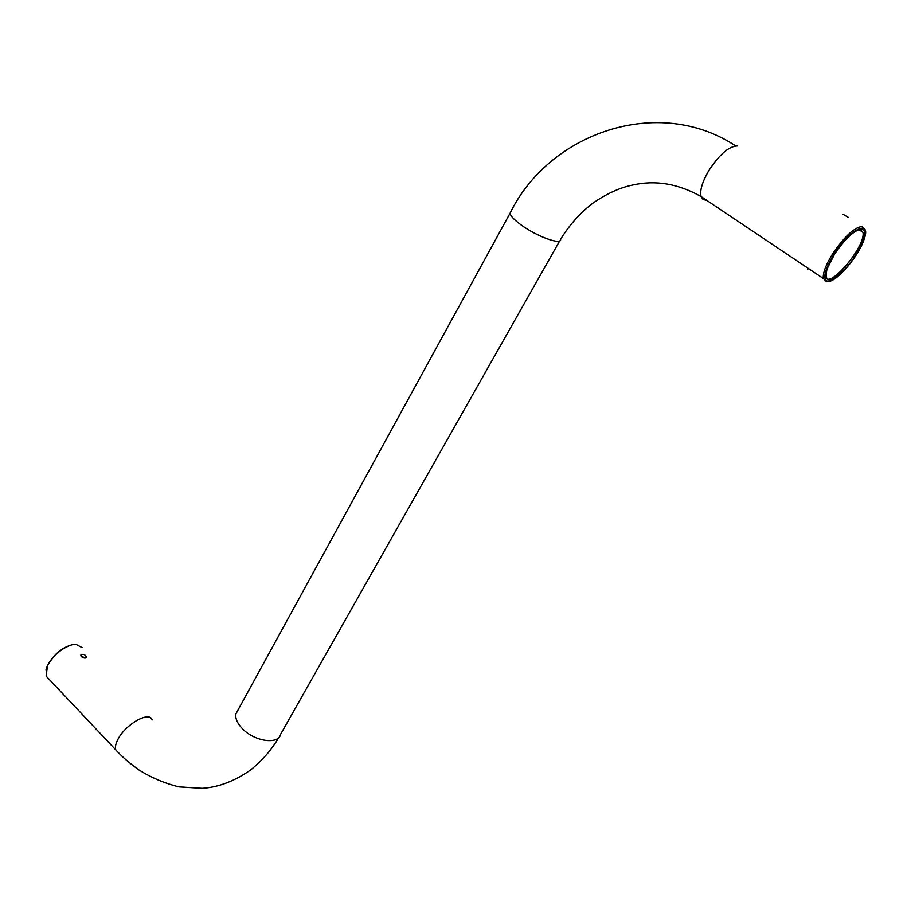 <?xml version="1.0" encoding="UTF-8"?>
<svg xmlns="http://www.w3.org/2000/svg" width="911" height="911" viewBox="0 0 911 911"><rect width="100%" height="100%" fill="white"/><g stroke="black" fill="none" stroke-linecap="round" stroke-linejoin="round"><path stroke-width="1.37" d="M82.058 647.596L75.67 644.191L72.629 644.567C62.016 647.88 53.635 654.952 47.486 665.793L46.131 676.099L48.625 678.741M81.455 656.706C83.812 658.277 85.497 658.448 86.522 657.207C85.133 654.371 83.243 653.642 80.84 655.02L81.455 656.706M85.292 658.015L80.942 655.977M825.571 276.261C827.871 291.19 866.179 246.186 862.968 232.316L860.383 229.435L859.027 229.47M841.753 244.239L838.507 248.407M848.437 217.501L843.028 214.301L848.437 217.501M828.987 281.351L826.607 281.75L823.282 278.481C822.735 272.901 825.981 264.486 833.007 253.258C844.759 236.2 854.529 227.272 862.307 226.452L865.279 230.688M45.914 670.143L47.588 665.178C54.216 653.791 62.87 646.867 73.552 644.396M834.704 253.907C845.169 238.671 854.051 230.381 861.362 229.025L861.852 229.071C869.253 229.811 860.326 251.743 846.615 267.276C830.502 283.583 823.965 284.175 826.994 269.064L834.704 253.907M834.248 253.862C824.33 270.442 822.257 279.631 828.031 281.408C836.23 282.478 858.743 256.253 864.038 239.479C871.861 218.594 850.02 228.672 834.248 253.862M152.126 719.895C149.506 710.523 125.012 724.496 117.69 739.834C115.549 744.105 114.923 747.475 115.834 749.958L118.123 752.372M237.817 710.409L235.983 713.746C235.049 718.301 237.224 723.311 242.508 728.789C254.704 741.634 278.8 744.891 280.645 734.209L559.73 240.857M735.587 145.874C658.118 94.642 549.037 132.983 510.069 213.208C510.422 215.861 514.032 219.71 520.91 224.778C536.841 236.587 561.928 245.606 560.641 239.229C569.614 224.675 580.444 212.582 593.163 202.959C607.182 193.405 620.425 187.427 632.86 185.001C655.544 179.877 678.274 183.726 701.06 196.537L703.121 199.566L706.72 200.329M737.682 145.954C729.096 146.011 719.383 154.38 708.542 171.052C702.199 182.109 699.705 190.604 701.06 196.537L823.282 278.481M278.789 737.534C271.922 749.354 262.584 760.127 250.741 769.863C231.941 783.118 215.121 787.525 202.162 788.322L179 786.888C164.766 783.403 151.351 777.721 138.723 769.829C125.262 759.842 121.88 756.255 115.834 749.958L46.131 676.099M510.069 213.208L235.983 713.746M858.731 229.572L862.968 232.316M47.121 666.226L46.996 666.875M859.904 229.401L861.362 229.025M828.031 281.408L826.607 281.75M808.353 268.483L807.75 269.44"/></g></svg>
